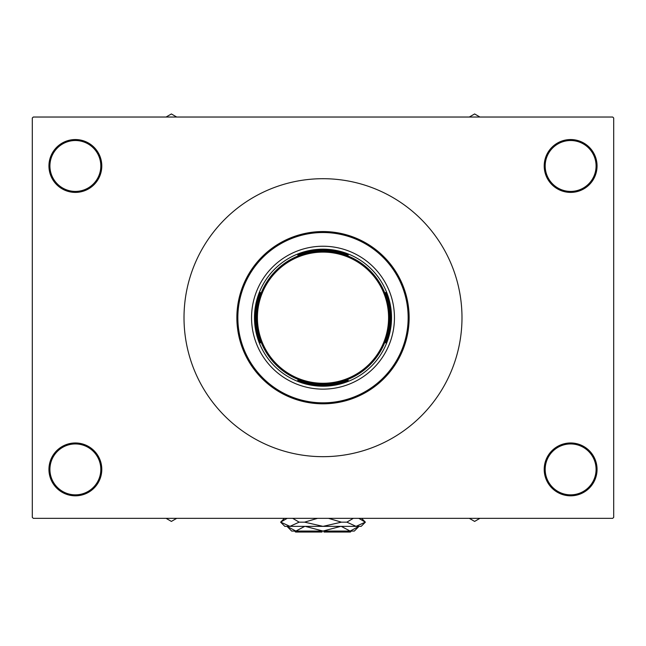 <?xml version="1.0" encoding="UTF-8"?>
<svg xmlns="http://www.w3.org/2000/svg" width="646" height="646" viewBox="0 0 646 646"><rect width="100%" height="100%" fill="white"/><g stroke="black" fill="none" stroke-linecap="round" stroke-linejoin="round"><path stroke-width="0.97" d="M544.207 469.4A26.429 26.429 0 0 1 570.636 442.97A26.429 26.429 0 0 1 597.057 469.4A26.429 26.429 0 0 1 570.636 495.821A26.429 26.429 0 0 1 544.207 469.4M596.08 469.4A25.452 25.452 0 0 0 570.636 443.947A25.452 25.452 0 0 0 545.184 469.4A25.452 25.452 0 0 0 570.636 494.844A25.452 25.452 0 0 0 596.08 469.4M48.943 469.4A26.429 26.429 0 0 1 75.364 442.97A26.429 26.429 0 0 1 101.793 469.4A26.429 26.429 0 0 1 75.364 495.821A26.429 26.429 0 0 1 48.943 469.4M100.816 469.4A25.452 25.452 0 0 0 75.364 443.947A25.452 25.452 0 0 0 49.92 469.4A25.452 25.452 0 0 0 75.364 494.844A25.452 25.452 0 0 0 100.816 469.4M48.943 165.974A26.429 26.429 0 0 1 75.364 139.544A26.429 26.429 0 0 1 101.793 165.974A26.429 26.429 0 0 1 75.364 192.403A26.429 26.429 0 0 1 48.943 165.974M100.816 165.974A25.452 25.452 0 0 0 75.364 140.521A25.452 25.452 0 0 0 49.92 165.974A25.452 25.452 0 0 0 75.364 191.418A25.452 25.452 0 0 0 100.816 165.974M544.207 165.974A26.429 26.429 0 0 1 570.636 139.544A26.429 26.429 0 0 1 597.057 165.974A26.429 26.429 0 0 1 570.636 192.403A26.429 26.429 0 0 1 544.207 165.974M596.08 165.974A25.452 25.452 0 0 0 570.636 140.521A25.452 25.452 0 0 0 545.184 165.974A25.452 25.452 0 0 0 570.636 191.418A25.452 25.452 0 0 0 596.08 165.974M612.723 518.334L33.277 518.334L32.3 517.357L32.3 118.016L33.277 117.031L612.723 117.031L613.7 118.016L613.7 517.357L612.723 518.334M251.552 317.687A71.448 71.448 0 0 0 323 389.134A71.448 71.448 0 0 0 394.448 317.687A71.448 71.448 0 0 0 323 246.231A71.448 71.448 0 0 0 251.552 317.687M408.151 317.687A85.151 85.151 0 0 0 323 232.528A85.151 85.151 0 0 0 237.849 317.687A85.151 85.151 0 0 0 323 402.838A85.151 85.151 0 0 0 408.151 317.687M236.864 317.687A86.136 86.136 0 0 1 323 231.551A86.136 86.136 0 0 1 409.136 317.687A86.136 86.136 0 0 1 323 403.815A86.136 86.136 0 0 1 236.864 317.687M461.987 317.687A138.987 138.987 0 0 0 323 178.7A138.987 138.987 0 0 0 184.013 317.687A138.987 138.987 0 0 0 323 456.674A138.987 138.987 0 0 0 461.987 317.687M469.295 518.334L474.616 521.411L479.938 518.334M473.784 518.334A49.048 49.048 0 0 0 475.448 518.334M348.242 255.041L345.489 255.041L348.242 255.041A67.539 67.539 0 0 0 297.758 255.041L300.511 255.041M323 386.203A68.516 68.516 0 0 1 254.484 317.687A68.516 68.516 0 0 1 323 249.17A68.516 68.516 0 0 1 391.516 317.687A68.516 68.516 0 0 1 323 386.203M297.758 380.324L300.511 380.324L297.758 380.324A67.539 67.539 0 0 0 348.242 380.324L345.489 380.324M260.354 292.444L260.354 295.198L260.354 292.444A67.539 67.539 0 0 0 260.354 342.929L260.354 340.176M385.646 342.929L385.646 340.176L385.646 342.929A67.539 67.539 0 0 0 385.646 292.444L385.646 295.198M389.554 317.687A66.554 66.554 0 0 1 323 384.241A66.554 66.554 0 0 1 256.446 317.687A66.554 66.554 0 0 1 323 251.124A66.554 66.554 0 0 1 389.554 317.687A66.554 66.554 0 0 0 323 251.124A66.554 66.554 0 0 0 256.446 317.687M170.552 518.334A49.048 49.048 0 0 0 172.216 518.334M166.062 518.334L171.384 521.411L176.705 518.334M475.448 117.031A49.048 49.048 0 0 0 473.784 117.031M479.938 117.031L474.616 113.962L469.295 117.031M176.705 117.031L171.384 113.962L166.062 117.031M172.216 117.031A49.048 49.048 0 0 0 170.552 117.031M351.384 531.06L350.407 532.038L323.977 532.038L323.977 531.06M304.767 526.361L295.876 531.06L286.986 526.361L291.677 531.06L323 531.06L305.211 526.361M340.789 526.361L323 531.06L354.323 531.06L359.023 526.361L350.124 531.06L351.359 530.964L350.124 531.06L341.233 526.361M361.566 518.334L365.378 522.154L361.171 526.361L284.829 526.361L280.622 522.154L287.204 518.334M292.678 518.334L299.146 522.154L289.941 526.361L280.735 522.154M358.796 518.334L365.265 522.154L356.059 526.361L346.854 522.154L353.322 518.334M328.483 518.334L341.411 522.154L323 526.361L304.589 522.154L317.525 518.334M346.854 522.154L341.411 522.154M304.589 522.154L299.146 522.154M322.023 531.06L322.023 532.038L295.593 532.038L294.616 531.06M257.423 317.687A65.577 65.577 0 0 0 323 383.264A65.577 65.577 0 0 0 388.577 317.687A65.577 65.577 0 0 0 323 252.11A65.577 65.577 0 0 0 257.423 317.687M284.434 518.334L280.622 522.154"/></g></svg>
